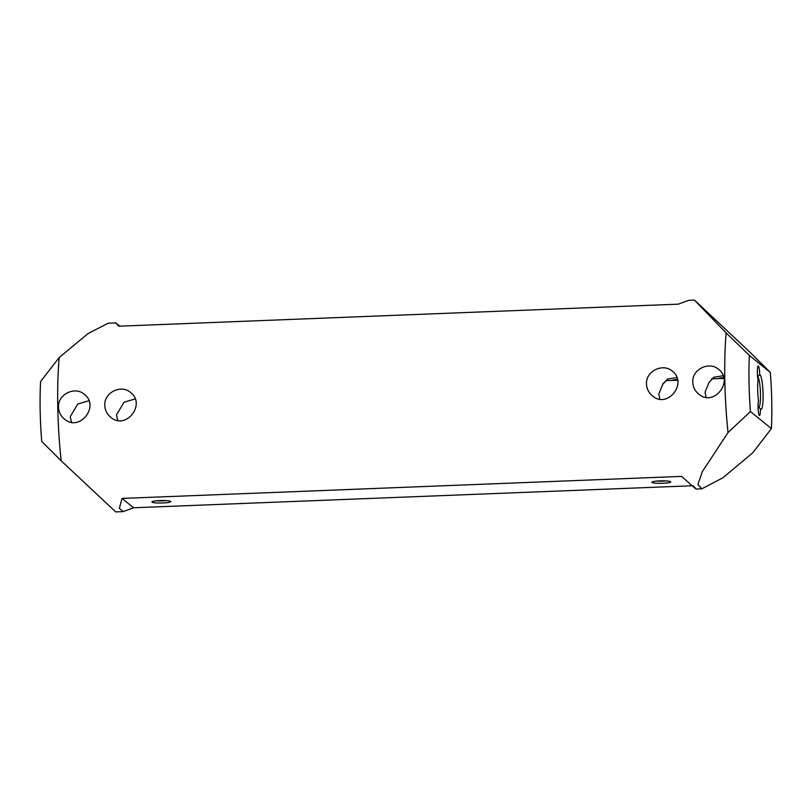 <?xml version="1.0" encoding="UTF-8"?>
<svg xmlns="http://www.w3.org/2000/svg" width="812" height="812" viewBox="0 0 812 812"><rect width="100%" height="100%" fill="white"/><g stroke="black" fill="none" stroke-linecap="round" stroke-linejoin="round"><path stroke-width="1.22" d="M726.141 332.94L749.364 355.392A73.273 11.084 87.7 0 0 750.45 411.552L728.049 432.522A94.425 14.281 -92.3 0 1 726.141 332.94L694.412 300.095L750.927 353.129L770.324 372.454L749.364 355.392M88.894 400.742L77.749 404.041L70.238 416.688L71.436 422.21M646.504 383.985C645.621 371.094 663.069 362.781 672.316 371.165C688.089 382.756 667.535 409.451 652.28 395.769C648.626 392.693 646.707 388.765 646.504 383.985M676.873 377.58L667.545 379.062L662.683 384.452L658.806 394.003L659.862 399.118M692.768 382.168C691.885 369.267 709.333 360.954 718.569 369.348C734.352 380.94 713.799 407.624 698.533 393.942C694.889 390.876 692.971 386.948 692.768 382.168M723.137 375.753L713.809 377.245L708.947 382.625L705.06 392.176L706.125 397.291M666.51 380.595L662.917 383.579M677.604 380.27L665.921 380.615M677.462 379.559A15.864 15.54 -50.8 0 0 671.747 380.503L677.391 379.265M723.868 378.453L711.485 378.818M723.725 377.732A15.864 15.54 -50.8 0 0 718.011 378.686L723.654 377.438M758.712 407.188A15.113 2.284 87.7 0 0 758.743 407.188A15.113 2.284 87.7 0 0 760.438 392.318A15.113 2.284 87.7 0 0 757.647 377.001M757.444 377.012L759.707 374.637A17.377 2.629 -92.3 0 1 763.057 393.241A17.377 2.629 -92.3 0 1 760.661 409.177A17.377 2.629 -92.3 0 1 760.357 408.791L758.012 406.487M750.45 411.552L771.4 428.614L752.846 452.71L722.842 477.832L701.842 488.814L697.934 484.49L702.268 471.762L728.049 432.522M119.78 326.16L115.781 322.892L108.26 323.186L88.132 333.539L59.215 357.503A94.425 14.281 87.7 0 0 61.204 460.83L115.7 511.905L123.221 511.611L133.533 507.774L692.128 485.769M104.789 405.33C103.895 392.429 121.353 384.117 130.59 392.511C146.373 404.102 125.819 430.796 110.554 417.114C106.91 414.039 104.981 410.111 104.789 405.33M58.525 407.157C57.632 394.256 75.09 385.944 84.326 394.327C100.109 405.929 79.556 432.613 64.29 418.931C60.646 415.856 58.728 411.938 58.525 407.157M693.154 485.728C699.416 492.143 695.59 489.037 681.684 476.38L122.054 498.426L119.334 508.332L123.221 511.611M115.781 322.892L118.755 326.201L678.375 304.155L688.688 300.318L694.412 300.095M771.4 428.614A73.273 11.084 87.7 0 0 770.324 372.454M759.707 374.637A7.552 1.147 87.7 0 0 758.235 365.989A7.552 1.147 87.7 0 0 757.352 371.155A7.552 1.147 87.7 0 0 758.073 379.549A17.377 2.629 -92.3 0 0 758.479 401.016A7.552 1.147 87.7 0 0 758.134 409.492A7.552 1.147 87.7 0 0 759.494 415.531A7.552 1.147 87.7 0 0 760.357 408.791M61.204 460.83L41.747 441.454A73.273 11.084 -92.3 0 1 40.6 381.549L59.215 357.503M670.631 481.719A9.44 1.238 -1.1 0 1 670.661 481.739A9.44 1.238 -1.1 0 1 661.333 483.313A9.44 1.238 -1.1 0 1 651.945 482.105A9.44 1.238 -1.1 0 1 661.181 480.846A9.44 1.238 -1.1 0 1 670.631 481.719M170.703 501.41A9.44 1.238 -1.1 0 1 170.723 501.44A9.44 1.238 -1.1 0 1 161.395 503.014A9.44 1.238 -1.1 0 1 152.006 501.796A9.44 1.238 -1.1 0 1 161.253 500.547A9.44 1.238 -1.1 0 1 170.703 501.41M122.054 498.426L133.533 507.774M135.157 398.925L124.013 402.214L116.502 414.871L117.699 420.393M156.817 500.781A7.552 0.985 178.9 0 0 165.892 500.608M656.746 481.09A7.552 0.985 178.9 0 0 665.82 480.917M701.842 488.814L696.128 489.037"/></g></svg>
